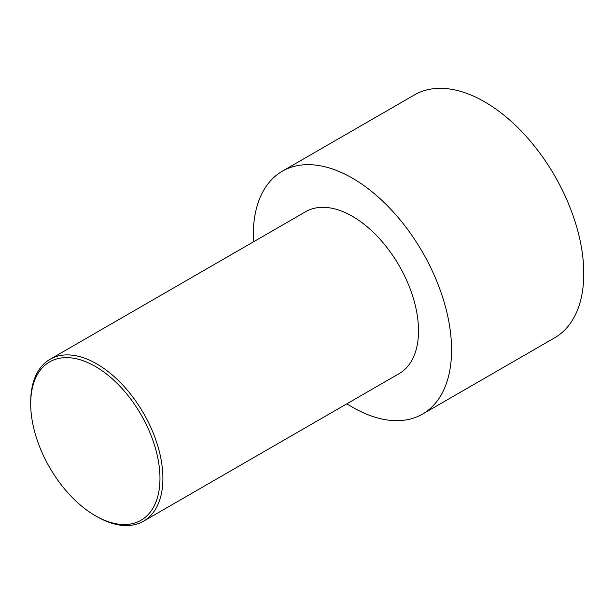 <?xml version="1.0" encoding="UTF-8"?>
<svg xmlns="http://www.w3.org/2000/svg" width="614" height="614" viewBox="0 0 614 614"><rect width="100%" height="100%" fill="white"/><g stroke="black" fill="none" stroke-linecap="round" stroke-linejoin="round"><path stroke-width="0.92" d="M253.405 241.87A140.23 80.964 60 0 1 282.294 171.222L414.504 94.886A140.23 80.964 60 0 1 484.623 101.832A140.23 80.964 60 0 1 576.231 225.407A140.23 80.964 60 0 1 554.734 337.769L422.524 414.105A140.23 80.964 60 0 1 346.895 403.797M282.294 171.222A140.23 80.964 60 0 1 352.413 178.16A140.23 80.964 60 0 1 444.022 301.735A140.23 80.964 60 0 1 422.524 414.105M96.805 516.566L95.331 515.714A91.409 52.773 -120 0 0 95.339 515.714L96.805 516.566A93.489 53.978 -120 0 0 143.546 521.194A93.489 53.978 -120 0 0 157.875 446.286A93.489 53.978 -120 0 0 96.805 363.902A93.489 53.978 -120 0 0 50.064 359.274A93.489 53.978 -120 0 0 30.7 402.07L30.7 403.766A91.409 52.773 -120 0 0 95.331 515.714A91.409 52.773 -120 0 0 159.97 478.398A91.409 52.773 -120 0 0 95.339 366.443A91.409 52.773 -120 0 0 30.7 403.766M50.064 359.274L305.665 211.7A93.489 53.978 60 0 1 352.413 216.328A93.489 53.978 60 0 1 413.483 298.711A93.489 53.978 60 0 1 399.154 373.619L143.546 521.194"/></g></svg>
